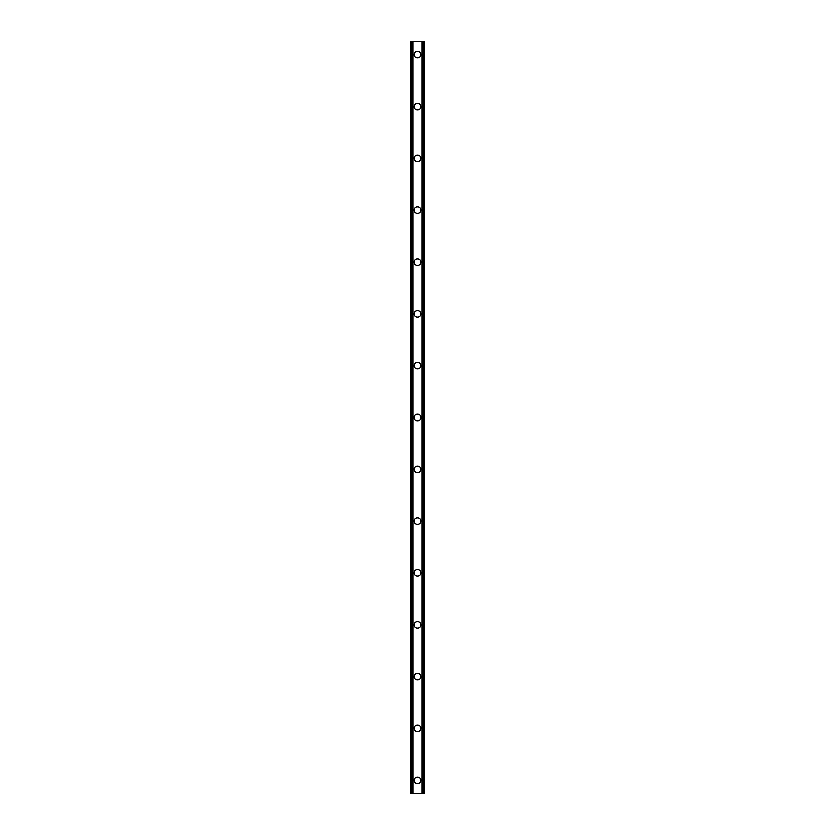 <?xml version="1.0" encoding="UTF-8"?>
<svg xmlns="http://www.w3.org/2000/svg" width="835" height="835" viewBox="0 0 835 835"><rect width="100%" height="100%" fill="white"/><g stroke="black" fill="none" stroke-linecap="round" stroke-linejoin="round"><path stroke-width="1.25" d="M414.264 780.297A3.236 3.236 0 0 1 417.5 777.051A3.236 3.236 0 0 1 420.736 780.297A3.236 3.236 0 0 1 417.5 783.533A3.236 3.236 0 0 1 414.264 780.297M414.264 728.464A3.236 3.236 0 0 1 417.5 725.229A3.236 3.236 0 0 1 420.736 728.464A3.236 3.236 0 0 1 417.5 731.7A3.236 3.236 0 0 1 414.264 728.464M414.264 676.642A3.236 3.236 0 0 1 417.5 673.396A3.236 3.236 0 0 1 420.736 676.642A3.236 3.236 0 0 1 417.5 679.878A3.236 3.236 0 0 1 414.264 676.642M414.264 624.81A3.236 3.236 0 0 1 417.5 621.574A3.236 3.236 0 0 1 420.736 624.81A3.236 3.236 0 0 1 417.5 628.045A3.236 3.236 0 0 1 414.264 624.81M414.264 572.987A3.236 3.236 0 0 1 417.5 569.741A3.236 3.236 0 0 1 420.736 572.987A3.236 3.236 0 0 1 417.5 576.223A3.236 3.236 0 0 1 414.264 572.987M414.264 521.155A3.236 3.236 0 0 1 417.5 517.919A3.236 3.236 0 0 1 420.736 521.155A3.236 3.236 0 0 1 417.5 524.39A3.236 3.236 0 0 1 414.264 521.155M414.264 469.333A3.236 3.236 0 0 1 417.5 466.087A3.236 3.236 0 0 1 420.736 469.333A3.236 3.236 0 0 1 417.5 472.568A3.236 3.236 0 0 1 414.264 469.333M414.264 417.5A3.236 3.236 0 0 1 417.5 414.264A3.236 3.236 0 0 1 420.736 417.5A3.236 3.236 0 0 1 417.5 420.736A3.236 3.236 0 0 1 414.264 417.5M414.264 365.667A3.236 3.236 0 0 1 417.5 362.432A3.236 3.236 0 0 1 420.736 365.667A3.236 3.236 0 0 1 417.5 368.913A3.236 3.236 0 0 1 414.264 365.667M414.264 313.845A3.236 3.236 0 0 1 417.5 310.61A3.236 3.236 0 0 1 420.736 313.845A3.236 3.236 0 0 1 417.5 317.081A3.236 3.236 0 0 1 414.264 313.845M414.264 262.013A3.236 3.236 0 0 1 417.5 258.777A3.236 3.236 0 0 1 420.736 262.013A3.236 3.236 0 0 1 417.5 265.259A3.236 3.236 0 0 1 414.264 262.013M414.264 210.19A3.236 3.236 0 0 1 417.5 206.955A3.236 3.236 0 0 1 420.736 210.19A3.236 3.236 0 0 1 417.5 213.426A3.236 3.236 0 0 1 414.264 210.19M414.264 158.358A3.236 3.236 0 0 1 417.5 155.122A3.236 3.236 0 0 1 420.736 158.358A3.236 3.236 0 0 1 417.5 161.604A3.236 3.236 0 0 1 414.264 158.358M414.264 106.536A3.236 3.236 0 0 1 417.5 103.3A3.236 3.236 0 0 1 420.736 106.536A3.236 3.236 0 0 1 417.5 109.771A3.236 3.236 0 0 1 414.264 106.536M414.264 54.703A3.236 3.236 0 0 1 417.5 51.467A3.236 3.236 0 0 1 420.736 54.703A3.236 3.236 0 0 1 417.5 57.949A3.236 3.236 0 0 1 414.264 54.703M423.616 41.75L411.018 41.75L411.018 793.25L423.982 793.25L423.982 41.75L423.616 793.25M421.863 793.25L421.863 41.75L421.894 793.25M413.106 793.25L413.106 41.75L413.137 793.25M411.018 41.75L411.018 793.25M412.949 41.75L412.949 793.25M422.051 41.75L422.051 793.25M411.269 41.75L411.269 793.25M411.384 41.75L411.384 793.25M411.624 41.75L411.624 793.25M411.645 41.75L411.645 793.25M411.905 41.75L411.905 793.25M423.094 41.75L423.094 793.25M423.355 41.75L423.355 793.25M423.376 41.75L423.376 793.25M423.731 41.75L423.731 793.25"/></g></svg>
